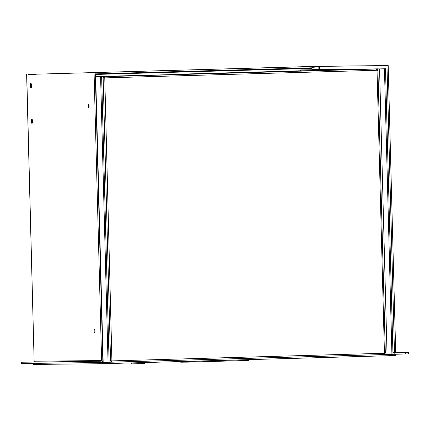 <?xml version="1.0" encoding="UTF-8"?>
<svg xmlns="http://www.w3.org/2000/svg" width="430" height="430" viewBox="0 0 430 430"><rect width="100%" height="100%" fill="white"/><g stroke="black" fill="none" stroke-linecap="round" stroke-linejoin="round"><path stroke-width="0.64" d="M100.265 76.728L95.395 76.868L100.265 76.728M130.811 362.936L131.806 363.882L140.083 363.694L144.405 363.549L145.378 362.528M369.596 69.053L378.292 68.934M377.266 68.967L385.495 68.741L377.266 68.967L377.271 69.246M368.193 69.069L378.292 68.811M368.193 69.047L369.596 69.02M384.737 354.255L384.742 354.53M32.562 121.255A2.096 0.661 88.4 0 1 31.96 123.362A2.096 0.661 88.4 0 1 31.245 121.281A2.096 0.661 88.4 0 1 31.847 119.169A2.096 0.661 88.4 0 1 32.562 121.255M31.627 85.559A2.096 0.661 88.4 0 1 31.03 87.666A2.096 0.661 88.4 0 1 30.31 85.586A2.096 0.661 88.4 0 1 30.912 83.468A2.096 0.661 88.4 0 1 31.627 85.559M310.976 68.408L311.067 67.854M319.689 69.536L319.603 66.252L311.035 66.478L388.188 65.57L395.697 352.331A0.645 0.613 -90.6 0 0 396.315 352.955A0.645 0.613 -90.6 0 1 396.315 352.955L408.468 352.6L395.831 352.713M28.353 74.411L35.711 74.342M36.184 74.336A1.93 0.607 88.4 0 1 36.416 74.18L311.132 66.489A1.93 0.607 -91.6 0 0 311.127 66.489A1.93 0.607 -91.6 0 0 311.121 66.489L314.142 66.462L314.174 67.746L312.642 67.8L95.315 73.885M311.127 66.489L36.416 74.18A1.93 0.607 88.4 0 1 36.421 74.18L314.142 66.462M28.353 74.401L35.711 74.196M26.628 74.449L34.137 361.211L26.724 74.449M319.603 66.252L388.188 65.57M311.471 67.832L311.487 68.402L311.083 68.408M311.073 67.843L310.976 68.418L311.487 68.402M33.642 361.872A0.645 0.613 89.4 0 0 34.239 361.211L101.604 360.566A0.645 0.613 -90.6 0 1 101.007 361.221L21.5 362.227L21.532 363.517L101.039 362.512A1.93 1.833 -90.6 0 0 102.824 360.528L95.315 73.772M101.604 360.566L94.095 73.804M21.5 362.227L101.007 361.221M95.019 331.138A1.58 0.494 88.4 0 1 94.568 332.718A1.58 0.494 88.4 0 1 94.025 331.154A1.58 0.494 88.4 0 1 94.476 329.563A1.58 0.494 88.4 0 1 95.019 331.138M89.128 106.253A1.58 0.494 88.4 0 1 88.677 107.839A1.58 0.494 88.4 0 1 88.139 106.274A1.58 0.494 88.4 0 1 88.591 104.678A1.58 0.494 88.4 0 1 89.128 106.253M31.428 85.565A1.457 0.457 88.4 0 1 31.008 87.021A1.457 0.457 88.4 0 1 30.514 85.581A1.457 0.457 88.4 0 1 30.928 84.113A1.457 0.457 88.4 0 1 31.428 85.565M32.358 121.26A1.457 0.457 88.4 0 1 31.944 122.717A1.457 0.457 88.4 0 1 31.449 121.276A1.457 0.457 88.4 0 1 31.863 119.809A1.457 0.457 88.4 0 1 32.358 121.26M386.968 65.602L394.477 352.363A1.93 1.833 89.4 0 0 396.358 354.239L408.5 353.885L408.468 352.6M31.524 362.017L26.472 362.141L31.524 362.017M90.386 361.453L85.333 361.576L90.386 361.453M401.357 352.745L396.31 352.869L401.357 352.745M395.707 354.223L101.34 362.474M33.373 363.404L33.4 364.43L102.555 363.726L394.208 355.562L395.74 355.508L395.707 354.245M111.988 360.888L112.047 362.151L111.988 360.888A0.892 0.849 89.4 0 0 111.907 360.808L104.769 77.975A0.892 0.849 89.4 0 0 104.845 77.889L104.571 76.626L104.845 77.889L376.965 70.273A0.892 0.849 89.4 0 0 377.04 70.348L384.447 353.18A0.892 0.849 89.4 0 0 384.372 353.267L112.257 360.883A0.892 0.849 89.4 0 0 112.176 360.808L110.553 360.845A0.892 0.279 88.4 0 0 110.531 360.926L111.343 360.904L111.537 362.162L110.531 360.926L109.08 360.937M104.227 77.475L104.06 76.637L103.931 77.905A0.892 0.279 -91.6 0 0 103.963 77.991L104.501 77.975A0.892 0.849 89.4 0 0 104.576 77.894M104.501 77.975L103.963 77.991M103.931 77.905L103.119 77.932A0.892 0.279 88.4 0 0 103.146 78.013L110.553 360.845L111.37 360.818A0.892 0.279 -91.6 0 0 111.343 360.904M383.979 354.535L384.372 353.267M383.839 354.562L111.73 362.178L111.66 361.313L111.983 361.308M112.047 362.151L383.845 354.556M383.995 354.438L384.425 353.256A0.892 0.279 88.4 0 1 384.447 353.18L384.463 353.175M377.046 70.353L377.046 70.343A0.892 0.279 88.4 0 1 377.019 70.262L376.642 69.848L376.761 69.004L377.83 70.24L376.959 70.262M376.965 70.273L376.363 68.993L104.571 76.658L376.363 68.993M384.382 353.256L385.242 353.234A0.892 0.279 88.4 0 1 385.264 353.154L385.194 352.939M300.489 69.929L376.524 68.988L300.489 69.929L300.511 70.789L188.571 73.922L195.553 73.987M377.83 70.24A0.892 0.279 -91.6 0 0 377.857 70.321L377.787 70.552M377.046 70.343L377.857 70.321L377.04 70.348M104.549 77.459L104.275 77.47M101.668 77.943L103.119 77.932L104.06 76.637M95.385 76.486L111.94 76.325L95.39 76.696M111.338 361.114L112.165 361.103M385.242 353.234L384.243 354.524M314.717 70.649L300.511 70.789M184.588 74.293L97.809 76.465M181.32 361.522L187.711 361.345M249.142 359.743L248.298 360.442L188.168 362.13L187.716 361.463L249.137 359.625M188.168 362.13L180.691 362.2L179.847 361.565M94.976 331.89A1.397 0.435 88.4 0 1 94.632 332.535A1.397 0.435 88.4 0 1 94.154 331.143A1.397 0.435 88.4 0 1 94.552 329.745A1.397 0.435 88.4 0 1 94.933 330.364M89.091 107.011A1.397 0.435 88.4 0 1 88.741 107.65A1.397 0.435 88.4 0 1 88.263 106.258A1.397 0.435 88.4 0 1 88.661 104.861A1.397 0.435 88.4 0 1 89.048 105.484M103.178 362.425L95.702 76.862M100.593 76.717L108.059 362.286M384.452 68.768L391.918 354.341M387.038 354.476L379.561 68.913M377.621 68.961L377.642 69.698M385.081 353.783L385.103 354.524M95.331 74.454L310.976 68.418M318.791 66.268L318.877 69.542M91.961 362.764L91.923 361.479M405.442 353.987L405.404 352.702M394.477 352.363L392.923 352.38M312.61 66.51L312.642 67.8M86.29 361.608L86.322 362.893M394.976 354.255L396.293 354.239M21.758 363.517L21.726 362.232M33.513 364.43L33.486 363.404M99.739 363.796L99.701 362.549M102.555 363.726L102.523 362.442M394.208 355.562L394.176 354.277M109.112 362.254L101.636 76.691M392.972 354.309L385.495 68.741M376.546 68.988L311.997 69.606M377.927 70.472L385.323 353.003"/></g></svg>
